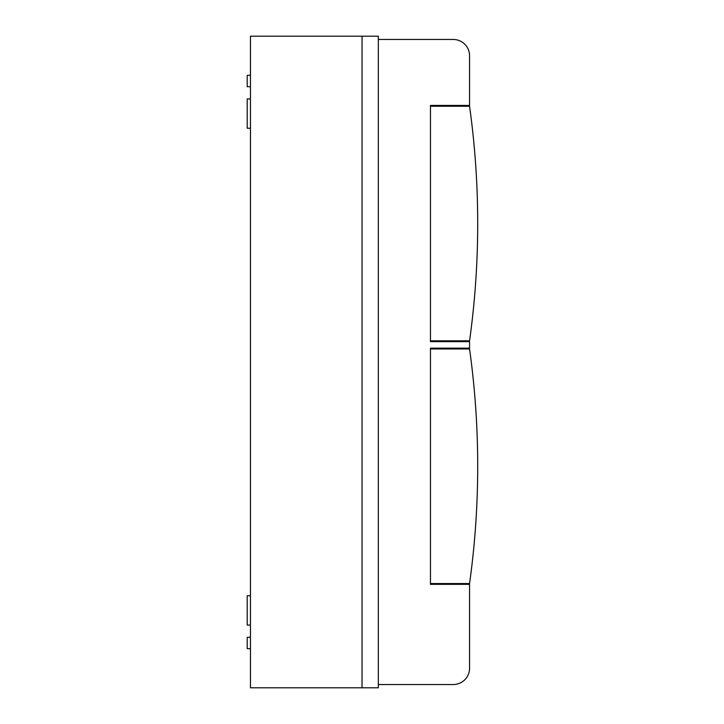 <?xml version="1.0" encoding="UTF-8"?>
<svg xmlns="http://www.w3.org/2000/svg" width="724" height="724" viewBox="0 0 724 724"><rect width="100%" height="100%" fill="white"/><g stroke="black" fill="none" stroke-linecap="round" stroke-linejoin="round"><path stroke-width="1.09" d="M362.045 36.2L250.459 36.2L250.459 687.8L362.045 687.8L362.045 36.2L362.045 687.8L378.335 687.8L378.335 36.2L362.045 36.2M250.459 625.084L247.201 625.084L247.201 595.761L250.459 595.761M250.459 128.238L247.201 128.238L247.201 98.916L250.459 98.916M250.459 648.704L247.201 648.704L247.201 637.301L250.459 637.301M250.459 86.699L247.201 86.699L247.201 75.296L250.459 75.296M430.463 584.359L430.463 583.544L469.559 583.544A848.546 848.546 0 0 0 469.559 348.968L430.463 348.968L430.463 584.359L469.559 584.359L469.559 668.252A16.29 16.29 0 0 1 453.269 684.542L378.335 684.542M430.463 341.637L430.463 105.433L430.463 341.637L469.559 341.637L469.559 348.154L430.463 348.154M378.335 39.458L453.269 39.458A16.29 16.29 0 0 1 469.559 55.748L469.559 105.433L430.463 105.433M430.463 583.544L430.463 348.968M471.677 365.258L471.333 362.48M471.912 367.276L472.003 368.036M472.129 369.122L471.93 367.421M471.134 360.869L471.206 361.43M472.247 370.145L472.111 368.969M430.463 340.823L469.559 340.823A848.546 848.546 0 0 0 469.559 106.247L430.463 106.247M471.677 122.537L471.333 119.759M471.912 124.555L472.003 125.315M472.129 126.401L471.93 124.7M471.134 118.148L471.206 118.709M472.247 127.424L472.111 126.248"/></g></svg>
